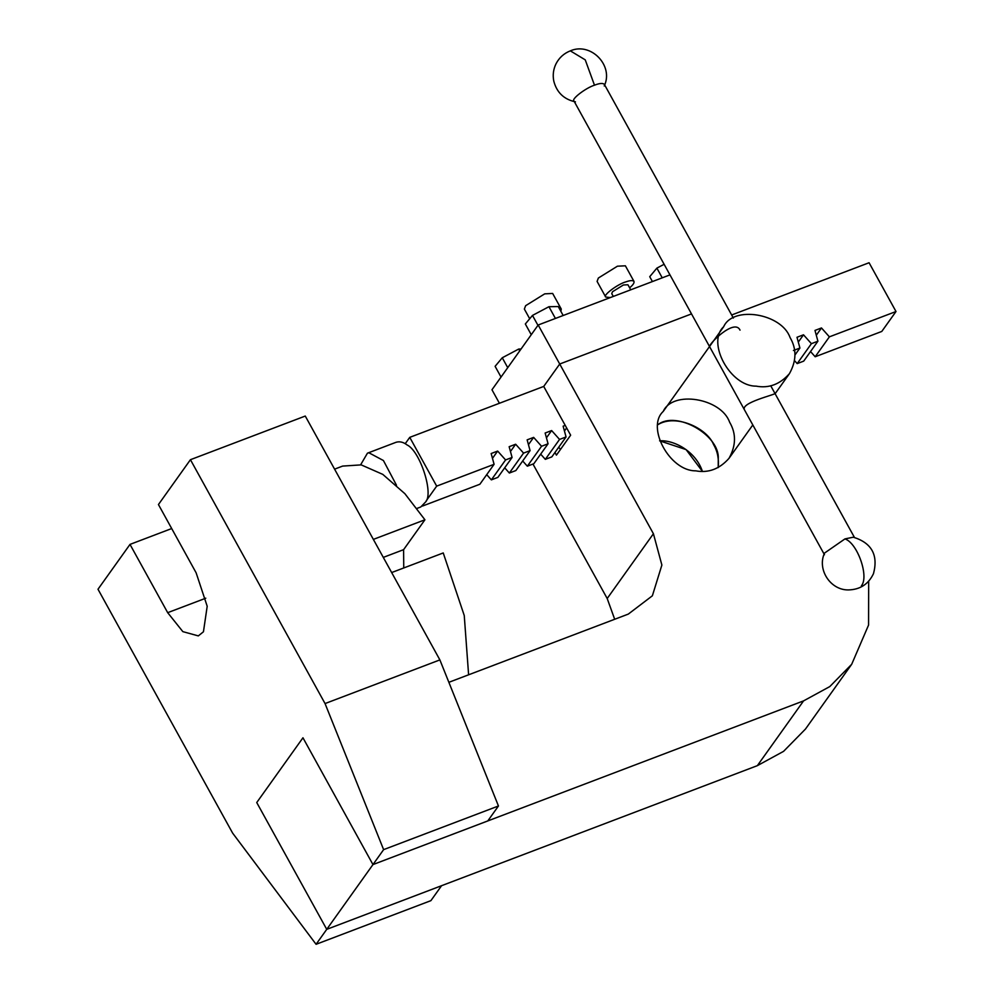 <?xml version="1.0" encoding="UTF-8"?>
<svg xmlns="http://www.w3.org/2000/svg" width="994" height="994" viewBox="0 0 994 994"><rect width="100%" height="100%" fill="white"/><g stroke="black" fill="none" stroke-linecap="round" stroke-linejoin="round"><path stroke-width="1.49" d="M232.621 833.096L97.996 589.243L130.003 544.401L167.688 612.677L182.846 631.637L198.315 635.899L203.447 631.774L207.199 606.253L196.129 572.817L158.444 504.542L190.438 459.7L325.05 703.566L383.622 849.634L372.961 864.581L302.959 737.784L256.738 802.543L326.74 929.353L316.08 944.3L232.621 833.096M171.689 528.547L130.003 544.401M325.05 703.566L439.882 659.904L305.27 416.051L190.438 459.7M439.882 659.904L498.454 805.985L383.622 849.634M498.454 805.985L487.793 820.932L372.961 864.581L803.574 700.882L829.791 686.581L851.696 664.278L868.57 625.064L868.669 581.217M316.08 944.3L430.899 900.651L441.572 885.704L326.74 929.353L757.353 765.653L803.574 700.882M851.696 664.278L805.475 729.049L783.57 751.352L757.353 765.653M326.74 929.353L256.738 802.543L302.959 737.784L372.961 864.581L326.74 929.353M614.69 619.274L607.197 598.512L532.97 464.049M554.963 452.494L556.429 455.128L570.643 435.198L543.718 386.43L559.721 364.015L691.513 313.905L559.721 364.015L653.418 533.741L661.88 565.052L652.375 595.791L628.307 614.093L448.866 682.306M729.596 422.164C721.11 398.072 672.615 390.095 663.222 411.441C645.901 427.196 669.745 471.119 695.676 470.833C708.362 473.219 719.47 469.069 728.987 458.358C736.107 445.61 736.318 433.546 729.596 422.164M713.593 444.591C717.506 451.214 719.047 458.88 718.215 467.59L718.264 458.632C719.731 435.173 676.405 410.249 658.003 424.624C675.709 413.616 706.995 428.079 713.593 444.591M702.385 471.33C695.8 451.288 673.82 439.77 659.606 440.814L686.096 449.599L702.385 471.33M403.75 567.959L403.601 549.67L424.923 519.787L404.906 493.72L382.802 474.387L361.195 464.881L342.632 466.087L334.58 469.156M468.609 674.802L464.248 615.51L443.237 552.95L391.661 572.556M424.923 519.787L373.359 539.394M790.031 337.475C796.753 348.844 796.554 360.909 789.422 373.669C779.905 384.367 768.797 388.53 756.123 386.132C730.192 386.417 706.349 342.495 723.657 326.74C733.05 305.394 781.557 313.383 790.031 337.475M709.704 346.869C707.479 344.968 734.566 317.943 740.021 330.132M774.935 393.388L774.935 393.4C776.786 394.382 739.387 402.732 744.63 410.124M824.461 554.739L573.998 101.04C570.817 99.363 585.764 87.882 594.487 85.198C599.469 83.248 602.749 82.949 604.315 84.304L733.361 318.08M853.324 537.195L844.95 538.91L824.535 553.074C816.882 569.4 830.375 590.237 848.404 589.927C860.096 589.628 868.458 584.199 873.49 573.637C878.423 555.05 871.688 542.898 853.324 537.195M426.252 500.752L436.677 486.128L494.093 464.31L479.878 484.24L422.462 506.058M505.573 459.936L491.359 479.866L497.857 477.393L512.084 457.464L505.573 459.936L497.659 451.065L491.16 453.537L494.093 464.31M523.565 453.102L509.35 473.032L515.849 470.56L530.075 450.63L523.565 453.102L515.65 444.231L509.152 446.704L512.084 457.464M541.556 446.269L527.342 466.186L533.84 463.713L548.067 443.784L541.556 446.269L533.641 437.385L527.143 439.857L530.075 450.63M559.547 439.423L545.321 459.352L551.832 456.88L566.058 436.95L559.547 439.423L551.633 430.551L545.134 433.024L548.067 443.784M793.423 350.509L799.921 348.037L794.964 354.995M811.402 343.675L797.188 363.605L803.699 361.133L817.913 341.203L811.402 343.675L803.5 334.804L796.989 337.277L799.921 348.037M896.004 311.52L829.394 336.842L815.179 356.759L881.777 331.449L896.004 311.52L869.079 262.739L731.659 314.986M669.968 274.891L538.189 325.001L559.721 364.015L543.718 386.43L409.752 437.36L436.677 486.128M405.217 443.722L409.752 437.36M491.359 479.866L486.712 474.66M509.35 473.032L504.703 467.814M527.342 466.186L522.682 460.98M545.321 459.352L540.674 454.134M560.529 449.387L558.665 447.3M797.188 363.605L794.616 360.723M815.179 356.759L810.532 351.553M565.226 425.382L563.126 426.177L566.058 436.95M829.394 336.842L821.479 327.958L814.981 330.43L817.913 341.203M821.479 327.958L816.298 335.239M803.5 334.804L798.306 342.073M566.63 427.917L564.43 430.986M551.633 430.551L546.439 437.832M533.641 437.385L528.448 444.666M515.65 444.231L510.456 451.5M497.659 451.065L492.477 458.346M360.66 464.77L367.445 453.177L368.911 452.779L383.423 460.533L396.507 485.271M417.008 508.406L420.76 506.99L425.854 501.697C433.595 492.515 419.803 450.829 407.093 444.952C403.44 442.119 399.787 441.224 396.146 442.255L367.445 453.177M538.189 325.001L491.968 389.76L499.423 403.278M662.24 277.835L656.885 268.119L649.728 276.692L652.424 281.563M656.885 268.119L664.116 264.292M507.735 367.668L502.268 357.765L495.111 366.326L501.026 377.061M502.268 357.765L518.719 349.056L519.725 350.87M518.719 349.056L521.042 349.018M537.953 325.324L532.486 315.421L525.329 323.982L531.256 334.705M532.486 315.421L548.937 306.711L555.422 318.44M548.937 306.711L558.243 306.562L563.176 315.496M613.286 296.436L611.77 293.69L612.49 291.751L623.4 284.98L627.935 284.756L630.73 289.813M633.998 281.414L625.388 265.808L617.436 266.193L598.363 278.034L597.096 281.426L605.706 297.032C602.414 295.591 617.684 284.011 626.046 281.811C630.097 280.358 632.743 280.233 633.998 281.414C634.396 282.979 632.942 285.104 629.612 287.788M610.291 297.579L605.706 297.032M559.162 308.239L561.275 309.059L552.652 293.454L544.712 293.851L525.627 305.692L524.36 309.072L529.703 318.739M561.275 309.059L560.852 311.284M205.783 598.202L167.688 612.677M607.197 598.512L653.418 533.741M403.601 549.67L383.299 557.398M861.388 585.814C869.29 576.706 857.474 542.997 844.95 538.91M594.487 85.198L585.242 59.864L570.332 50.856C590.883 41.76 614.056 65.766 604.228 85.969M728.987 458.358L752.818 424.96M775.121 393.711L789.422 373.669M723.657 326.74L663.222 411.441M770.71 385.747L854.43 537.406M575.451 101.86C563.983 99.4 556.764 92.492 553.795 81.148C552.577 75.072 553.335 69.257 556.068 63.703C559.224 57.64 563.983 53.365 570.332 50.856"/></g></svg>
